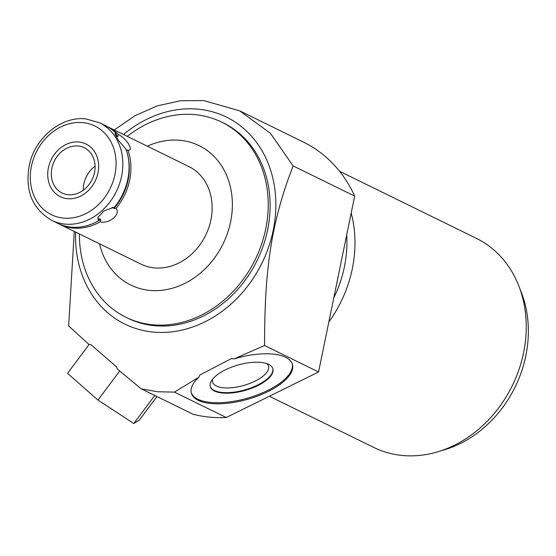 <?xml version="1.0" encoding="UTF-8"?>
<svg xmlns="http://www.w3.org/2000/svg" width="556" height="556" viewBox="0 0 556 556"><rect width="100%" height="100%" fill="white"/><g stroke="black" fill="none" stroke-linecap="round" stroke-linejoin="round"><path stroke-width="0.83" d="M154.783 395.476L133.794 423.533L139.195 420.273L156.952 396.539M119.707 371.005L97.96 400.063L133.794 423.533M198.909 377.19L199.743 375.078L231.498 358.537L233.93 358.961A52.542 21.288 -15.9 0 1 292.435 364.375A52.542 21.288 -15.9 0 1 247.761 399.271A52.542 21.288 -15.9 0 1 191.389 393.231A52.542 21.288 -15.9 0 1 198.909 377.19L174.431 392.112L157.57 391.751L141.141 388.79L117.399 369.059L116.447 366.765L90.691 344.484L89.016 344.505L68.645 325.962L74.296 231.428M147.347 146.2A77.632 64.746 116.1 0 1 180.339 140.327A77.632 64.746 116.1 0 1 230.594 221.9A77.632 64.746 116.1 0 1 149.543 290.371A77.632 64.746 116.1 0 1 99.503 243.785M127.261 136.352A108.684 90.642 116.1 0 1 195.385 114.675A108.684 90.642 116.1 0 1 221.67 122.118A108.684 90.642 116.1 0 1 261.466 244.522A108.684 90.642 116.1 0 1 152.261 324.739A108.684 90.642 116.1 0 1 125.976 317.295A108.684 90.642 116.1 0 1 79.418 233.944M123.501 134.503A115.287 96.146 116.1 0 1 198.582 109.219A115.287 96.146 116.1 0 1 273.204 230.358A115.287 96.146 116.1 0 1 152.844 332.036A115.287 96.146 116.1 0 1 75.651 232.095M141.141 388.79L192.953 414.192A147.507 123.015 -63.9 0 0 226.25 417.514L318.567 371.985L354.672 196.101L293.144 165.931L270.404 133.273L239.657 110.825L203.656 100.56L180.498 100.747L157.369 105.842L135.032 115.69L114.23 129.965M221.67 122.118L223.561 123.043A108.684 90.642 -63.9 0 1 263.356 245.446A108.684 90.642 -63.9 0 1 154.151 325.663A108.684 90.642 116.1 0 1 127.866 318.22L125.976 317.295M293.144 165.931C283.324 190.875 276.172 216.145 271.689 241.749C266.581 272.551 264.656 299.747 264.559 345.505L233.93 358.961M116.086 134.893A52.479 43.771 116.1 0 1 117.775 136.609L118.213 134.406A54.342 45.321 -63.9 0 0 107.635 126.726L188.866 166.557A54.342 45.321 116.1 0 1 208.764 227.758A54.342 45.321 116.1 0 1 154.158 267.867A54.342 45.321 116.1 0 1 141.016 264.142L59.784 224.318A54.342 45.321 -63.9 0 0 72.926 228.036A54.342 45.321 116.1 0 0 100.288 221.733L100.754 219.537A52.479 43.771 -63.9 0 1 97.62 221.288M118.213 134.406C126.455 138.215 134.441 151.169 127.908 150.155A54.342 45.321 116.1 0 1 115.926 208.514C121.583 213.782 108.712 224.652 100.288 221.733M128.311 150.231L125.99 149.939M107.635 126.726A54.342 45.321 -63.9 0 0 106.703 126.288M100.754 219.537L98.905 218.633L98.44 220.829A54.342 45.321 116.1 0 1 71.085 227.133A54.342 45.321 116.1 0 1 57.942 223.415L51.722 220.364A54.342 45.321 -63.9 0 0 64.864 224.089A54.342 45.321 116.1 0 0 119.471 183.98A54.342 45.321 116.1 0 0 99.573 122.772L105.786 125.823A54.342 45.321 116.1 0 1 116.364 133.503L115.933 135.699L117.775 136.609M98.44 220.829L97.828 217.389L104.041 210.891L113.285 207.492L114.084 207.61L112.159 207.437L114.001 208.347L115.926 208.514M116.364 133.503L114.911 133.753L118.518 140.578L126.066 149.244A54.342 45.321 116.1 0 1 114.084 207.61M128.408 158.495A52.479 43.771 116.1 0 1 114.001 208.347M58.866 223.853A54.342 45.321 -63.9 0 0 59.784 224.318M78.188 145.999A25.215 21.031 -63.9 0 0 52.855 164.604A25.215 21.031 -63.9 0 0 62.084 193.001A25.215 21.031 -63.9 0 0 68.186 194.732A25.215 21.031 -63.9 0 0 93.519 176.12A25.215 21.031 -63.9 0 0 84.29 147.722A25.215 21.031 -63.9 0 0 78.188 145.999M191.25 392.682A52.542 21.288 164.1 0 0 247.448 398.179A52.542 21.288 164.1 0 0 292.261 363.832M214.54 391.056A32.547 13.184 164.1 0 0 251.694 388.234A32.547 13.184 164.1 0 0 272.892 368.774A32.547 13.184 164.1 0 0 268.666 364.361A32.547 13.184 164.1 0 0 231.505 367.182A32.547 13.184 164.1 0 0 210.307 386.649A32.547 13.184 164.1 0 0 214.54 391.056M318.567 371.985L264.559 345.505M226.25 417.514L174.431 392.112M354.672 196.101A147.507 123.015 -63.9 0 0 303.534 142.141L239.657 110.825M333.767 297.94A110.554 92.199 -63.9 0 0 346.715 234.882M328.825 322.007A116.454 97.119 -63.9 0 0 352.316 268.756A116.454 97.119 -63.9 0 0 351.19 213.059M269.375 396.247L373.834 447.462A116.454 97.119 -63.9 0 0 402.002 455.44A116.454 97.119 -63.9 0 0 523.578 352.726A116.454 97.119 -63.9 0 0 476.367 238.343L339.542 171.262M441.13 450.742A110.554 92.199 -63.9 0 0 520.166 289.537M210.237 386.371A32.547 13.184 -15.9 0 0 214.38 390.514A32.547 13.184 164.1 0 0 251.222 387.81A32.547 13.184 164.1 0 0 272.808 368.503M266.936 363.645A29.065 11.78 164.1 0 1 268.52 366.126A29.065 11.78 164.1 0 1 249.588 383.508A29.065 11.78 164.1 0 1 216.402 386.024A29.065 11.78 -15.9 0 1 212.621 382.083A29.065 11.78 -15.9 0 1 212.663 379.143M89.113 344.498L67.54 373.333L97.96 400.063M79.001 142.03A29.315 24.45 -63.9 0 0 49.547 163.666A29.315 24.45 -63.9 0 0 60.284 196.685A29.315 24.45 -63.9 0 0 67.373 198.694A29.315 24.45 -63.9 0 0 96.827 177.058A29.315 24.45 -63.9 0 0 86.09 144.039A29.315 24.45 -63.9 0 0 79.001 142.03M83.296 190.228A25.215 21.031 116.1 0 1 95.083 166.188M82.983 122.647A49.373 41.179 -63.9 0 0 31.428 166.195A49.373 41.179 -63.9 0 0 63.391 218.077A49.373 41.179 116.1 0 0 114.939 174.528A49.373 41.179 116.1 0 0 82.983 122.647M51.722 220.364C31.956 208.695 24.554 189.964 29.524 164.18C35.528 137.283 61.688 115.912 85.937 118.908L99.573 122.772"/></g></svg>
